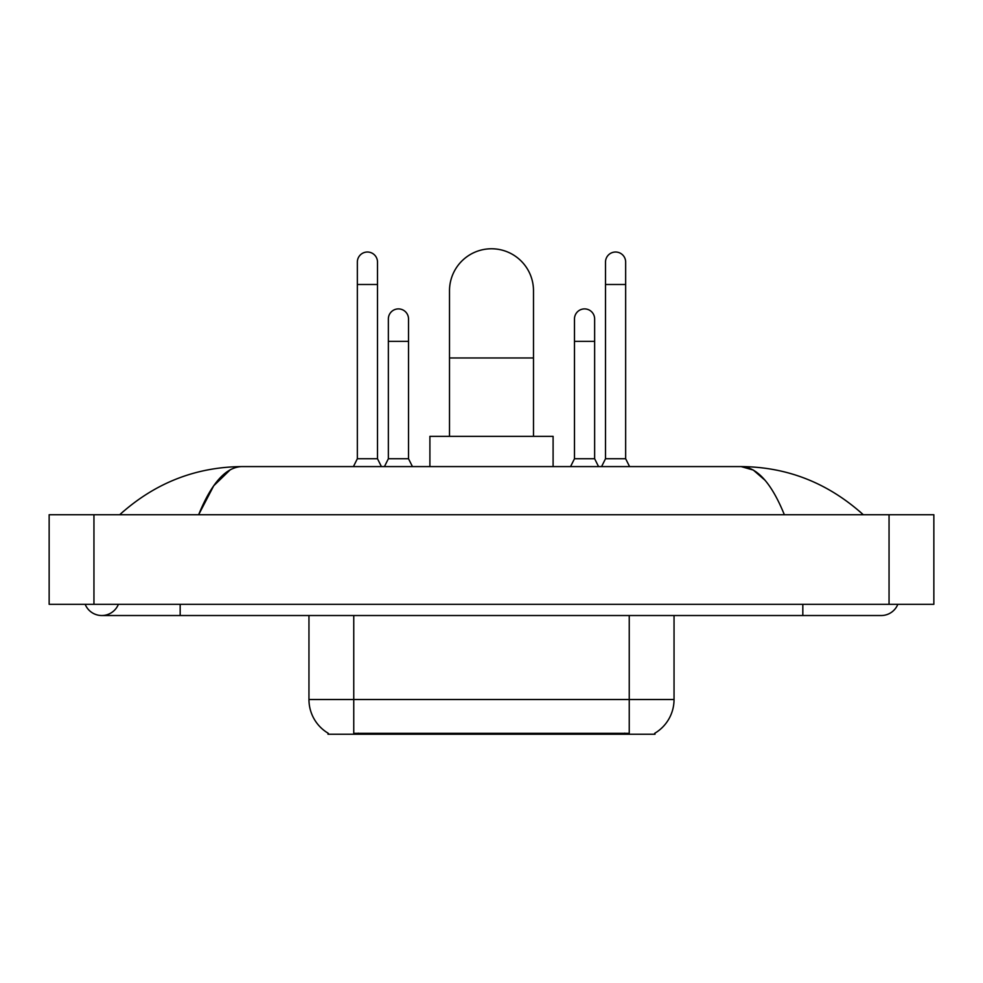 <?xml version="1.0" encoding="UTF-8"?>
<svg xmlns="http://www.w3.org/2000/svg" width="983" height="983" viewBox="0 0 983 983"><rect width="100%" height="100%" fill="white"/><g stroke="black" fill="none" stroke-linecap="round" stroke-linejoin="round"><path stroke-width="1.47" d="M654.997 733.134L654.997 734.227L328.003 734.227L328.003 733.134M328.334 733.33A39.197 39.197 0 0 1 308.957 699.515L353.757 699.515L353.757 733.33L629.243 733.33L629.243 699.515L674.043 699.515L674.043 615.53M308.957 699.515L308.957 615.53M654.666 733.33A39.197 39.197 0 0 0 674.043 699.515M449.501 436.341L449.501 290.759A41.999 41.999 0 0 1 491.5 248.773A41.999 41.999 0 0 1 533.499 290.759A41.999 41.999 0 0 0 491.5 248.773M533.499 436.341L533.499 290.759M553.097 466.581L553.097 436.341L429.903 436.341L429.903 466.581M353.425 466.581L357.345 458.742L377.497 458.742L381.416 466.581M377.497 458.742L377.497 262.092A10.076 10.076 0 0 0 367.421 252.017A10.076 10.076 0 0 1 368.047 252.029M357.345 458.742L357.345 284.492L377.497 284.492M357.345 284.492L357.345 262.092A10.076 10.076 0 0 1 367.421 252.017M601.584 466.581L605.503 458.742L625.655 458.742L629.575 466.581M625.655 458.742L625.655 262.092A10.076 10.076 0 0 0 615.579 252.017A10.076 10.076 0 0 1 616.218 252.029M605.503 458.742L605.503 284.492L625.655 284.492M605.503 284.492L605.503 262.092A10.076 10.076 0 0 1 615.579 252.017M384.439 466.581L388.359 458.742L408.523 458.742L412.442 466.581M408.523 458.742L408.523 318.984A10.076 10.076 0 0 0 399.073 308.92A10.076 10.076 0 0 1 408.523 318.984M388.359 458.742L388.359 341.384L408.523 341.384M388.359 341.384L388.359 318.984A10.076 10.076 0 0 1 399.073 308.92M570.558 466.581L574.477 458.742L594.641 458.742L598.561 466.581M594.641 458.742L594.641 318.984A10.076 10.076 0 0 0 585.192 308.92A10.076 10.076 0 0 1 594.641 318.984M574.477 458.742L574.477 341.384L594.641 341.384M574.477 341.384L574.477 318.984A10.076 10.076 0 0 1 585.192 308.92M85.177 604.324A17.915 17.915 0 0 0 118.39 604.324A17.915 17.915 0 0 1 85.177 604.324A17.915 17.915 0 0 0 101.79 615.53A17.915 17.915 0 0 1 85.177 604.324M897.823 604.324A17.915 17.915 0 0 1 881.21 615.53A17.915 17.915 0 0 0 897.823 604.324A17.915 17.915 0 0 1 881.21 615.53A17.915 17.915 0 0 0 897.823 604.324M784.36 514.736C771.52 483.108 757.094 467.06 741.084 466.581L241.916 466.581C225.906 467.06 211.48 483.108 198.64 514.736L213.716 485.786L230.292 469.739M93.95 514.736L933.85 514.736L933.85 604.324L49.15 604.324L49.15 514.736L93.95 514.736L93.95 604.324M859.486 511.283L863.295 514.736C828.055 482.997 787.309 466.937 741.084 466.581L753.285 470.058L764.983 480.208M123.514 511.283L119.705 514.736C154.786 483.058 195.519 467.011 241.916 466.581M624.77 734.227L624.77 733.134M358.23 734.227L358.23 733.134M353.757 615.53L353.757 699.515L629.243 699.515L629.243 615.53M449.501 357.959L533.499 357.959M802.828 604.324L802.828 615.53L881.21 615.53M180.172 604.324L180.172 615.53L802.828 615.53M889.05 514.736L889.05 604.324M180.172 615.53L101.79 615.53"/></g></svg>

